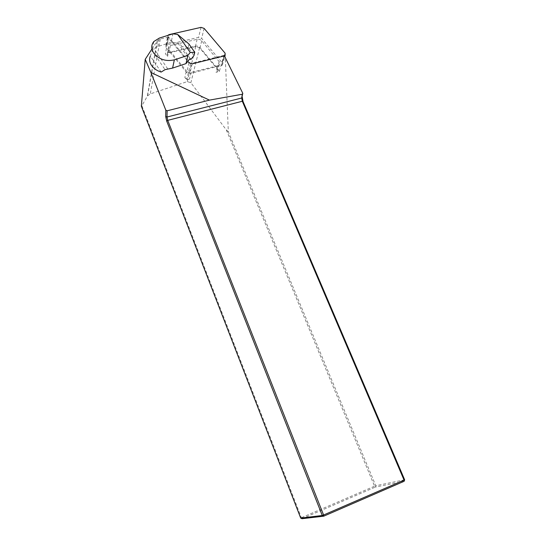 <?xml version="1.0" encoding="UTF-8"?>
<svg xmlns="http://www.w3.org/2000/svg" width="546" height="546" viewBox="0 0 546 546"><rect width="100%" height="100%" fill="white"/><g stroke="black" fill="none" stroke-linecap="round" stroke-linejoin="round"><path stroke-width="0.41" stroke-dasharray="2.73 2.05" d="M224.426 55.883L223.996 55.371L219.315 71.444L215.97 72.297L217.288 71.601L217.977 69.847L199.536 47.809L195.755 46.56L167.438 53.283L167.574 56.45L165.377 53.774L168.639 37.101L160.326 38.998L157.425 40.663L151.945 49.017M219.315 71.444L217.26 68.182L200.027 47.604C198.785 46.301 197.27 45.803 195.488 46.11L169.042 52.375L165.377 53.774M184.841 77.525C186.118 78.883 187.674 79.388 189.523 79.047L186.684 79.771L184.841 77.525L186.411 70.884C187.701 72.256 189.278 72.768 191.141 72.427L217.861 65.704L215.97 72.297M223.996 55.371L190.568 63.609L168.639 37.101M161.166 72.065L150.341 56.129L152.238 50.86L153.856 48.56L157.808 46.526L171.178 42.295L172.877 33.852M404.641 479.784L375.771 485.742L228.324 131.811L225.266 56.873M300.696 518.086L301.385 517.71L141.878 105.706L147.536 95.864L150.266 93.905L187.271 81.607L190.868 82.712L226.324 129.921L228.324 131.811M141.359 106.217L141.878 105.706M226.324 129.921L374.576 486.186L375.771 485.742L375.3 487.093L404.142 481.272M302.02 518.7L375.3 487.093L374.576 486.186L301.385 517.71L302.02 518.7M191.141 72.427L189.523 79.047M190.568 63.609L186.684 79.771M217.861 65.704L219.185 65.008C220.127 63.991 220.113 62.845 219.151 61.575L201.713 40.834C200.457 39.524 198.928 39.012 197.126 39.312L170.42 45.543L168.769 46.485L168.932 49.638L186.411 70.884M168.932 49.638L167.574 56.45M190.213 58.681L180.282 44.356L177.9 43.134L171.178 42.295M188.991 44.062L188.227 47.4L193.96 55.576M188.227 47.4L181.77 46.594M167.021 44.724L165.909 45.359L166.025 47.454L186.671 72.57L189.831 73.601L222.27 65.192L222.249 62.886L201.645 38.404L198.587 37.387L167.021 44.724L168.994 34.63M167.731 35.456L167.984 37.381L187.797 61.343M195.755 46.56L187.271 81.607M160.326 38.998L150.266 93.905M199.536 47.809L190.868 82.712M157.159 41.018L147.284 96.26M167.758 68.892L153.856 48.56M177.9 43.134L189.291 59.466M157.808 46.526L159.343 38.07M190.342 58.756L180.282 44.356M152.238 50.86L165.056 69.649M197.126 39.312L195.488 46.11M201.713 40.834L200.027 47.604M219.151 61.575L217.26 68.182M170.42 45.543L169.042 52.375M167.984 37.381L166.025 47.454M188.991 62.79L186.671 72.57M192.206 63.841L189.831 73.601M224.229 55.938L221.396 65.643M225.089 53.167L222.249 62.886M204.129 28.399L201.645 38.404M201.024 27.368L198.587 37.387M147.536 95.871L157.425 40.663M153.842 41.523L152.211 50.914M217.288 71.601L219.185 65.008M167.41 53.317L168.769 46.485M165.909 45.359L167.868 35.272M222.27 65.192L224.85 56.381"/><path stroke-width="0.82" d="M151.945 49.017L145.209 59.337L150.901 72.475L209.425 100.123L242.274 94.24L242.793 93.318L224.426 55.883M190.213 58.681L190.813 59.548L190.342 58.756L189.291 59.466L185.988 63.616L172.604 68.079L165.056 69.649L161.166 72.065C156.955 70.782 153.747 68.571 151.535 65.438C149.474 62.258 149.078 59.152 150.341 56.129M145.209 59.337L141.359 106.217L300.696 518.086L322.263 515.492L166.701 121.11L165.704 116.53L166.994 117.035L167.718 120.366L323.587 515.014L404.074 480.118L242.301 101.263L241.728 98L166.994 117.035L167.124 110.804L209.425 100.123M242.793 93.318L241.728 98L242.274 94.24M150.901 72.475L165.82 110.176L165.704 116.53M167.124 110.804L165.82 110.176M242.253 97.051L243.038 101.542L404.641 479.784L404.142 481.272L323.73 516.182L302.02 518.7L300.696 518.086M323.587 515.014L322.263 515.492L323.73 516.182L323.587 515.014M404.641 479.784L404.074 480.118L404.142 481.272M185.988 63.616L187.906 55.371L190.254 52.443L177.655 34.459L172.877 33.852L159.343 38.07L153.842 41.523C151.112 45.011 151.071 48.86 153.719 53.071C159.098 59.5 165.977 61.746 174.358 59.828L172.604 68.079M187.906 55.371L174.358 59.828M190.813 59.548L193.96 55.576L194.765 52.273L188.991 44.062L177.655 34.459M190.254 52.443L194.765 52.273M187.797 61.343L188.991 62.79L192.206 63.841L224.229 55.938L225.109 55.487L225.089 53.167L204.129 28.399L201.024 27.368L168.994 34.63L167.731 35.456M243.038 101.542L242.301 101.263L167.718 120.366L166.701 121.11M241.707 98.191L242.219 97.325M224.85 56.381L225.109 55.487"/></g></svg>
